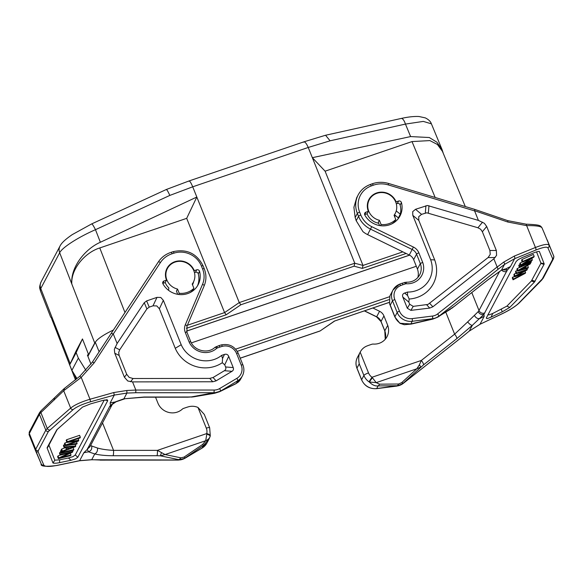 <?xml version="1.0" encoding="UTF-8"?>
<svg xmlns="http://www.w3.org/2000/svg" width="583" height="583" viewBox="0 0 583 583"><rect width="100%" height="100%" fill="white"/><g stroke="black" fill="none" stroke-linecap="round" stroke-linejoin="round"><path stroke-width="0.87" d="M77.131 443.401L67.162 444.895L78.326 441.134L78.771 440.289L68.881 441.63L79.973 438.008L80.352 437.294L67.344 441.71L66.972 442.424L77.08 441.054L65.617 444.989L65.26 445.667L76.759 444.1L77.131 443.401L76.475 441.768M66.972 442.424L66.185 440.471L66.564 439.757L79.565 435.333L80.352 437.294M66.921 442.315L64.83 443.036L65.617 444.989M65.26 445.667L64.473 443.707L64.83 443.036M57.178 429.467L49.067 444.822A8.147 1.902 163.1 0 0 49.008 445.325L54.809 460.169L59.67 459.834L68.43 458.005L72.977 456.627L75.243 454.98L104.24 400.062M60.173 454.966L57.994 455.979L57.615 456.7L58.402 458.653L70.66 455.644L71.017 454.966L70.31 453.195M60.858 452.27L59.816 452.525L59.466 453.195L60.246 455.155L69.887 452.787L58.781 457.939L58.402 458.653M73.888 449.537L73.516 450.236L61.251 453.253L61.623 452.554L73.888 449.537L73.057 447.591M61.412 450.455L60.464 451.3L61.251 453.253M65.697 447.511L61.616 449.121L61.193 449.916L61.98 451.876L75.389 446.687L75.79 445.937L64.596 446.913L64.21 447.657L67.613 447.329L66.447 449.544L62.403 451.074L61.98 451.876M64.939 444.858L63.817 444.96L63.423 445.704L64.21 447.657M106.835 399.698L107.768 400.565L77.845 457.225L75.579 458.879L71.031 460.257L59.561 462.647C56.5 463.266 54.314 463.39 53.002 463.026L47.157 448.094A10.72 2.507 -16.9 0 1 47.245 447.423L56.835 429.766L82.553 407.072L90.605 403.859L102.601 400.485L107.199 399.727M35.512 450.615L29.157 434.809A21.571 4.613 -21.9 0 1 29.15 434.787L41.225 463.922C40.198 466.356 45.387 466.881 56.791 465.496A2.157 0.751 -101.8 0 0 56.959 465.394C49.336 466.881 44.949 466.779 43.812 465.081A2.157 2.099 156.8 0 1 41.204 463.879L35.57 450.754M73.115 409.601C76.65 406.752 82.465 404.143 90.569 401.76L90.001 399.246C81.037 401.957 74.595 404.908 70.667 408.093A2.157 1.858 49 0 0 73.115 409.601L48.404 431.478L38.289 450.637L38.143 451.869L43.812 465.081M109.546 406.686A4.314 4.088 27.8 0 0 112.14 404.682L110.5 405.374L109.546 406.686L87.231 449.435L83.835 452.765A51.778 49.045 -152.2 0 1 88.616 451.825L87.231 449.435L90.27 446.104M83.835 452.765L79.667 460.665L91.735 459.688L94.759 453.96L88.616 451.825C91.218 450.681 92.209 448.728 91.582 445.966L97.507 448.028C101.865 449.26 107.214 450.04 113.554 450.375L157.432 450.368L165.084 454.558L160.31 455.811L156.98 455.724A4.314 0.67 90 0 0 157.432 450.368L206.732 433.57A9.496 8.993 27.8 0 0 206.309 428.162A4.314 0.926 158.1 0 1 209.661 427.776L204.298 414.426L197.98 407.444A13.81 13.081 27.8 0 0 188.681 406.745A43.149 40.868 27.8 0 0 186.166 407.517L183.652 408.37A4.314 4.088 27.8 0 0 182.239 409.2A15.1 14.305 -152.2 0 1 158.11 403.582L155.537 397.191M102.513 422.915L113.554 450.375A4.314 0.67 -90 0 1 113.102 455.738C105.873 455.709 99.766 455.119 94.759 453.96C96.851 452.86 97.762 450.885 97.507 448.028M202.6 444.465A6.471 0.634 55.7 0 0 203.569 445.376L185.044 458.005A6.471 0.634 -124.3 0 1 184.068 457.094L202.6 444.465L205.697 440.719L206.812 434.146C209.144 434.925 210.259 435.618 210.157 436.222L209.997 436.747L210.157 436.222C209.683 438.139 208.197 439.64 205.697 440.719L165.084 454.558L180.912 457.844A6.471 4.198 101.7 0 1 178.653 459.623L160.31 455.811L161.484 452.656M184.731 458.362A2.157 0.598 -120.7 0 0 184.833 458.34A2.157 0.598 -120.7 0 0 184.906 458.26L178.456 460.002L91.553 459.776L79.492 460.767A2.157 0.751 78.2 0 0 79.667 460.665L56.959 465.394M208.801 439.465L206.885 443.087A13.81 13.081 -152.2 0 1 202.17 448.021L203.569 445.376L209.29 438.467M210.186 436.157L210.281 435.8A4.314 1.341 -166.5 0 0 206.732 433.57L206.812 434.146M90.678 445.317L91.582 445.966M116.104 401.738L114.909 402.037A51.778 49.045 27.8 0 0 110.129 402.977L110.5 405.374L114.909 402.037L123.888 398.808L143.921 397.198A4.314 0.67 -90 0 0 144.11 397.016L123.888 398.808L126.912 393.073L114.297 395.077L90.569 401.76M144.11 397.016L187.988 397.008A4.314 0.67 90 0 1 187.799 397.183L193.847 396.812L214.588 393.277A6.471 2.507 80.3 0 1 213.786 393.102L220.301 391.229L237.704 380.743A13.81 13.081 27.8 0 0 242.419 375.809C244.182 372.297 244.35 368.667 242.914 364.907A2.157 0.459 158.1 0 0 241.238 365.096L236.56 353.473A2.157 0.459 -21.9 0 1 238.243 353.276L242.914 364.907A2.157 0.459 158.1 0 1 242.9 365.038M240.509 379.416L236.304 383.395A6.471 3.964 63.9 0 1 235.634 383.869L219.638 391.71A6.471 3.964 -116.1 0 0 220.301 391.229L236.304 383.395L237.704 380.743A2.157 0.598 59.3 0 0 236.851 378.352A11.653 11.033 27.8 0 0 241.238 365.096M135.854 390.151L135.766 392.738L126.912 393.073L126.861 390.493L135.832 390.056L214.216 390.042L213.99 392.723A12.943 12.265 27.8 0 0 220.44 390.982A2.157 0.598 -120.7 0 0 219.587 388.591L236.851 378.352M38.143 451.869A2.157 2.099 -23.2 0 1 35.534 450.666L35.694 449.304L29.339 433.497L39.455 414.338L45.809 430.145L47.267 428.454L40.89 412.596A2.157 1.851 -133.3 0 1 41.255 410.527L63.992 388.744L79.762 376.283L92.311 362.211L111.258 333.279L113.291 333.986L117.117 343.496L114.334 349.355L114.756 353.196L124.405 377.201L127.764 380.998L132.552 381.887L135.832 390.056M210.244 435.902A4.314 1.341 -166.5 0 0 210.281 435.8L209.661 427.776M236.56 353.473A11.653 11.033 27.8 0 0 222.291 346.353A40.992 38.828 27.8 0 0 219.9 347.082L217.386 347.942A2.157 2.04 27.8 0 0 216.679 348.35A17.257 16.346 -152.2 0 1 189.081 341.9L190.728 341.806M79.762 376.283L81.212 377.39L63.693 390.748L70.667 408.093L47.267 428.454A2.157 1.858 -131 0 0 49.715 429.955M132.552 381.887L212.773 381.77L216.074 380.867L232.005 371.305C233.397 370.416 233.798 369.17 233.215 367.567L228.711 356.381C227.858 354.486 226.444 353.837 224.47 354.42L221.635 355.382L222.538 358.523L224.47 354.42M181.196 344.713L175.257 348.306A31.322 29.667 -152.2 0 0 222.291 362.706L224.732 364.834L225.592 366.969C226.175 368.573 225.774 369.819 224.389 370.708L213.065 377.507L209.763 378.403L133.07 378.52L129.178 377.39L126.686 374.25L119.143 355.484L118.692 352.562L119.683 349.807L146.894 308.91L149.241 307.117L153.001 305.835L156.987 297.374L160.799 297.468L163.349 300.318L181.196 344.713A25.892 24.522 27.8 0 0 221.635 355.382M156.987 297.374L146.61 300.915L144.263 302.708L117.117 343.496M194.256 270.665L196.711 269.827A2.157 2.04 -152.2 0 1 199.561 271.35A20.062 19.006 -152.2 0 1 198.118 284.759A20.062 19.006 -152.2 0 1 180.715 294.626A20.062 19.006 -152.2 0 1 162.948 283.819A2.157 2.04 -152.2 0 1 164.034 280.962L166.498 280.124A15.1 14.305 -152.2 0 1 167.022 268.34A15.1 14.305 -152.2 0 1 181.022 260.965A15.1 14.305 -152.2 0 1 194.256 270.665L194.001 271.153M153.001 305.835L156.812 305.922L159.37 308.779L175.257 348.306M222.291 362.706L222.538 358.523M197.426 285.962A20.062 19.006 27.8 0 0 198.271 273.791A2.157 2.04 27.8 0 0 195.422 272.276L194.452 272.604M193.658 281.618A15.1 14.305 -152.2 0 1 192.492 284.788M166.498 280.124L165.2 282.566L162.774 283.396M168.502 290.276L168.859 287.936A15.1 14.305 -152.2 0 1 165.2 282.566M53.002 463.026L54.809 460.169M59.67 459.834L59.561 462.647M71.017 454.966L61.39 457.334L72.489 452.189L72.868 451.468L60.603 454.485L60.246 455.155M60.603 454.485L59.816 452.525M72.868 451.468L72.474 450.491M58.781 457.939L57.994 455.979M61.623 452.554L60.836 450.593M74.311 446.614L67.876 449.005L68.83 447.205L74.311 446.614M64.596 446.913L63.817 444.96M75.79 445.937L75.141 444.319M62.403 451.074L61.616 449.121M66.447 449.544L65.66 447.591M71.315 446.979L71.571 447.613M78.771 440.289L78.1 438.627M67.344 441.71L66.564 439.757M166.221 189.723C166.541 188.987 167.744 190.881 169.828 195.414L95.474 229.695C78.333 237.128 62.119 247.578 59.67 252.745L94.73 343.015L95.991 341.303A30.207 6.457 -21.9 0 1 113.394 330.036M100.371 242.266L196.828 197.032L186.691 218.341L99.78 247.95C85.949 252.126 70.937 268.187 71.789 283.855C70.477 266.992 85.351 248.773 100.371 242.266L95.474 229.695A8.628 1.035 -114.8 0 0 91.691 223.901A8.628 1.035 -114.8 0 0 91.677 223.908L72.219 234.636C63.795 240.444 61.244 243.621 59.998 246.092A8.628 8.177 27.8 0 0 59.67 252.745L40.766 288.527L40.395 290.764C40.081 288.498 38.573 288.374 41.102 281.88L59.998 246.092A8.628 8.177 27.8 0 1 60.027 246.041M40.402 290.779L50.626 316.97L52.9 319.615L40.766 288.527A8.628 8.177 -152.2 0 1 41.102 281.88M90.977 364.164L87.399 355.047L88.594 354.639L82.465 338.934L76.009 351.17L69.683 364.871L71.891 370.358L76.949 378.535M88.594 354.639L94.73 343.015M70.222 363.697L52.9 319.615M75.601 379.912L76.424 377.682M85.934 370.387L78.355 358.13L71.891 370.358M78.355 358.13L76.147 352.635L69.683 364.871M82.465 338.934L76.147 352.635M75.724 379.482A30.207 6.457 -21.9 0 1 75.936 379.016L76.541 377.871M87.909 356.337L95.313 342.316A30.207 6.457 -21.9 0 1 95.991 341.303M188.841 181.247C189.475 180.344 190.765 182.202 192.718 186.815L239.256 302.584L224.579 312.597L186.691 218.341M401.191 118.466C408.107 116.906 414.054 116.257 419.031 116.52L425.291 117.883C428.629 119.537 430.662 121.519 431.384 123.829L423.309 121.402L405.447 124.084A8.628 3.039 77.5 0 0 401.191 118.466L325.474 135.271L303.75 141.88L189.081 180.941L166.337 189.49L91.691 223.901M303.24 142.274C304.552 141.137 306.221 142.864 308.232 147.463L312.342 157.68L410.614 136.575L429.299 137.522L436.937 142.223L442.125 149.751L443.306 153.431M325.554 135.249L330.095 140.809L308.232 147.463L192.718 186.815L169.828 195.414M334.737 320.978L389.101 302.409M334.715 320.993L320.016 331.02L334.533 321M186.422 328.324L226.189 314.776L224.579 312.597L187.376 325.27M402.853 251.863L362.99 265.44L354.77 263.224L312.342 157.68L325.103 171.183L362.99 265.44L362.313 268.399L354.092 266.183L354.77 263.224L239.256 302.584L240.866 304.756L226.189 314.776M465.3 206.55L442.453 151.376L437.403 144.475L429.897 140.59L412.013 141.574L325.103 171.183M394.997 215.149A16.827 15.938 -152.2 0 1 394.815 217.131M191.355 342.899L416.306 266.263M394.064 215.273A14.67 13.897 27.8 0 0 395.216 213.473A14.67 13.897 27.8 0 0 395.726 202.024A14.67 13.897 27.8 0 0 382.871 192.601A14.67 13.897 27.8 0 0 369.272 199.765A14.67 13.897 27.8 0 0 368.762 211.214A14.67 13.897 27.8 0 0 379.395 220.272L381.1 224.513A18.773 17.781 27.8 0 0 395.77 219.514L394.064 215.273M379.577 225.548L378.294 222.356L379.395 220.272M391.842 223.857A18.773 17.781 -152.2 0 0 394.669 221.598L395.77 219.514M381.1 224.513L380.48 225.687M193.862 270.796A14.67 13.897 27.8 0 0 181 261.381A14.67 13.897 27.8 0 0 167.401 268.544A14.67 13.897 27.8 0 0 166.891 279.986A14.67 13.897 27.8 0 0 177.523 289.051L179.229 293.293A18.773 17.781 27.8 0 0 193.906 288.293L192.201 284.052A14.67 13.897 27.8 0 0 193.345 282.245A14.67 13.897 27.8 0 0 193.862 270.796M177.713 294.328L176.423 291.128L177.523 289.051M189.971 292.637A18.773 17.781 -152.2 0 0 192.805 290.37L193.906 288.293M179.229 293.293L178.609 294.459M516.276 273.697L515.496 271.744L515.868 271.037L516.647 272.997L516.276 273.697L525.538 270.439L515.081 275.963L514.636 276.808L523.818 273.704L513.434 279.089L513.055 279.804L525.239 273.34L525.618 272.625L516.232 275.795L526.966 270.06L527.323 269.39L516.647 272.997M525.618 272.625L525.006 271.11M527.323 269.39L526.945 268.442M517.361 270.534L515.868 271.037M488.022 314.346L488.845 314.951L492.788 313.435L506.889 306.148L531.39 280.984L540.798 263.48A8.147 1.567 153.2 0 0 540.878 263.013L536.557 251.892M522.39 262.131L522.747 261.454L534.188 256.396L533.401 254.443L521.96 259.501L521.603 260.171L522.39 262.131L531.375 258.152L520.918 264.908L520.539 265.629L519.752 263.676L522.186 261.629M520.072 264.471L518.732 265.608L519.519 267.561L519.89 266.861L531.332 261.796L531.011 261.002M519.38 267.218L516.83 269.208L517.617 271.161L527.987 268.136L528.38 267.393L525.217 268.34L526.391 266.125L530.18 263.975L530.603 263.181L518.017 270.41L517.617 271.161M514.395 276.218L512.268 277.851L513.055 279.804M516.028 273.077L514.293 274.01L513.849 274.855L514.636 276.808M509.797 307.401L502.24 311.832L491.024 317.167L487.089 318.682L486.266 318.078L516.188 261.424L518.338 259.501L522.594 257.394L533.285 253.044C536.127 251.9 538.153 251.368 539.348 251.448L544.136 263.749A10.72 2.062 -26.8 0 1 544.026 264.361L534.458 282.07L509.797 307.401L506.889 306.148M502.24 311.832L501.351 309.362M535.792 250.078C542.89 247.279 546.934 246.529 547.911 247.841A2.157 2.121 -23.5 0 0 548.96 245.144C547.852 243.672 543.341 244.452 535.434 247.491A2.157 0.831 67.9 0 1 535.792 250.078L514.643 258.684L504.499 264.434L501.467 270.169L506.182 268.734L507.21 270.221L502.633 269.74M479.918 324.308L502.16 313.771C509.702 310.127 515.387 306.52 519.198 302.949A2.157 1.836 -135.5 0 1 518.615 303.32C515.234 306.556 509.761 310.018 502.189 313.712L502.094 313.756M474.453 315.527C475.947 317.997 477.761 318.996 479.889 318.522A51.778 49.045 -152.2 0 1 484.181 316.365L483.941 314.281L472.347 325.321C471.108 325.35 469.541 324.221 467.653 321.918L478.191 311.665C479.503 314.106 481.412 314.973 483.941 314.281L507.21 270.221L510.475 266.584A51.778 49.045 27.8 0 0 506.182 268.734L503.603 269.426M451.57 308.465L487.665 280.066A4.314 1.275 51.7 0 0 487.774 279.935L501.467 270.169L503.625 269.441M370.139 184.607A23.735 22.482 27.8 0 0 358.181 194.904A23.735 22.482 27.8 0 0 357.35 213.414L358.523 216.322A23.735 22.482 27.8 0 0 370.526 229.119L412.196 249.502A8.628 8.177 -152.2 0 1 416.561 254.159L420.343 263.582L422.668 262.321A17.257 16.346 -152.2 0 1 406.278 283.753A2.157 2.04 27.8 0 0 405.455 283.863L402.933 284.723A40.992 38.828 27.8 0 0 400.608 285.597A11.653 11.033 27.8 0 0 394.808 299.56L399.479 311.191A2.157 0.459 158.1 0 0 397.176 312.473L394.917 316.758A4.314 0.926 158.1 0 0 394.873 317.014L389.51 303.663L389.903 295.909A13.81 13.081 -152.2 0 1 390.071 295.581L392.978 290.072L399.457 284.22A2.157 0.547 67.6 0 0 399.377 284.3A13.81 13.081 27.8 0 0 392.978 290.072A13.81 13.081 27.8 0 0 392.497 300.843L397.176 312.473A13.81 13.081 27.8 0 0 412.225 321.284L410.826 323.937L400.295 323.288L404.274 324.716L411.168 324.09A6.471 1.151 -103 0 1 410.826 323.937L432.433 318.959A6.471 1.151 77 0 0 432.783 319.112L437.753 317.152L454.456 306.228A4.314 1.275 -128.3 0 1 454.354 306.359M437.753 317.152A6.471 4.955 -121.9 0 0 438.496 316.547L450.579 309.15M399.479 311.191A11.653 11.033 27.8 0 0 412.181 318.617L432.52 316.044A2.157 0.408 82.8 0 1 432.571 318.704L434.976 318.311L438.496 316.547L498.086 269.302L493.852 258.801L432.877 306.782L429.737 308.079L410.877 310.367L407.32 308.247L402.817 297.06C402.124 295.115 402.736 293.774 404.653 293.03L407.488 292.068A25.892 24.522 27.8 0 0 430.64 259.726L412.793 215.338L412.713 211.644L415.548 209.29L427.419 205.493L478.424 220.41L474.598 210.893L474.751 209.392L388.57 183.456L388.271 184.906A23.735 22.482 27.8 0 0 373.222 185.241L371.284 185.941A21.571 20.434 27.8 0 0 359.66 212.125L360.826 215.032A21.571 20.434 27.8 0 0 371.743 226.67L413.405 247.054A10.786 10.217 -152.2 0 1 418.864 252.869L422.668 262.321M404.274 324.716L399.923 323.31L394.873 317.014M478.191 311.665L478.993 310.499L471.793 292.593M462.45 336.661L469.315 331.049L472.347 325.321L456.766 338.657A4.314 1.275 51.7 0 0 454.631 334.176L467.653 321.918M456.766 338.657L423.447 364.943A4.314 1.275 -128.3 0 0 421.312 360.462L454.631 334.176L445.776 312.145M372.858 307.999L379.569 311.278A8.628 8.177 -152.2 0 1 383.935 315.935L387.724 325.358A15.1 14.305 -152.2 0 1 387.017 336.683A15.1 14.305 -152.2 0 1 373.375 344.079A4.314 4.088 27.8 0 0 371.721 344.298L369.199 345.158A43.149 40.868 27.8 0 0 366.751 346.076A13.81 13.081 27.8 0 0 360.36 351.848A13.81 13.081 27.8 0 0 360.185 352.183C358.632 354.726 358.312 358.611 359.23 363.843L363.901 375.474A13.81 13.081 27.8 0 0 369.003 381.814L372.02 377.259L376.203 382.63L416.816 368.799L419.425 364.776L420.839 367.057L416.816 368.799L401.738 382.608L398.612 384.008A6.471 3.447 89.5 0 1 397.169 385.735L376.691 388.562A13.81 13.081 -152.2 0 1 361.642 379.759L356.971 368.128A13.81 13.081 -152.2 0 1 357.452 357.357L360.36 351.848M369.003 381.814L369.287 382.011C372.224 384.955 375.16 386.252 378.09 385.917A6.471 3.447 -90.5 0 0 379.533 384.182L398.612 384.008M423.447 364.943L403.363 383.067L399.639 385.232L397.169 385.735L378.09 385.917L376.691 388.562A2.157 0.408 -97.2 0 1 376.596 388.657L396.943 386.077A2.157 0.408 82.8 0 0 397.038 385.99A12.943 12.265 -152.2 0 0 403.166 383.446L403.363 383.067A6.471 1.749 -132.5 0 1 401.738 382.608M484.181 316.365L479.977 324.33L469.293 331.093L480.013 324.265L502.189 313.712M547.24 239.977A2.157 2.106 156.6 0 1 547.277 240.072A21.571 4.613 -21.9 0 1 547.291 240.101L553.682 256.003M401.432 202.571A20.062 19.006 -152.2 0 1 399.989 215.987A20.062 19.006 -152.2 0 1 382.586 225.854A20.062 19.006 -152.2 0 1 364.82 215.047A2.157 2.04 -152.2 0 1 365.905 212.183L368.361 211.345A15.1 14.305 -152.2 0 1 368.893 199.568A15.1 14.305 -152.2 0 1 382.885 192.193A15.1 14.305 -152.2 0 1 396.127 201.893L398.583 201.055A2.157 2.04 -152.2 0 1 401.432 202.571L400.142 205.019A2.157 2.04 27.8 0 0 397.293 203.496L396.316 203.831M398.072 218.887A20.062 19.006 27.8 0 0 398.349 217.867L394.531 214.77M417.873 277.472A15.1 14.305 27.8 0 0 417.435 269.084L413.653 259.661A8.628 8.177 27.8 0 0 409.288 255.011L367.618 234.621A23.735 22.482 -152.2 0 1 362.969 231.67L356.198 220.724L355.164 217.561L357.35 213.414A2.157 0.459 -21.9 0 1 359.66 212.125M387.724 325.358L384.816 330.86L381.027 321.437L383.935 315.935M384.889 331.071L384.816 330.86A15.1 14.305 27.8 0 1 385.246 339.262L384.795 330.984L381.005 321.568A2.157 0.459 -21.9 0 1 381.027 321.437A8.628 8.177 27.8 0 0 376.662 316.788L364.513 310.841M474.766 209.399L507.778 220.651A2.157 0.372 108.8 0 1 507.684 221.992L526.646 225.636L526.15 224.178C540.944 224.754 540.324 225.694 541.971 227.756L541.986 227.8C540.769 226.204 535.653 225.483 526.646 225.636L535.434 247.491L514.286 256.09A2.157 0.831 -112.1 0 1 514.643 258.684L510.475 266.584M493.852 258.801L496.592 255.347L496.344 250.479L486.696 226.481L484.364 223.289L478.424 220.41M430.64 259.726L434.685 259.923L418.798 220.396L418.718 216.701L421.545 214.347L426.807 212.802L477.936 227.756L480.64 229.25L482.36 231.743L489.902 250.508L490.237 254.385L488.08 257.569L427.988 304.428L413.238 306.366L409.681 304.253L408.821 302.118L409.171 299.035L407.568 295.486L407.488 292.068M434.685 259.923A31.322 29.667 -152.2 0 1 409.171 299.035M389.51 303.663L390.238 305.128L392.497 300.843A2.157 0.459 -21.9 0 1 394.808 299.56M406.278 283.753L406.089 282.216C412.225 282.34 416.743 279.906 419.643 274.906A15.1 14.305 -152.2 0 0 420.343 263.582L417.435 269.084M368.361 201.492L367.873 202.053M356.687 197.732L353.903 207.308L355.164 217.561M378.659 223.26A15.1 14.305 -152.2 0 1 367.071 213.793L364.637 214.624M368.361 211.345L367.071 213.793M395.864 202.381L396.127 201.893M396.243 210.915L400.288 214.194L398.349 217.867M400.288 214.194A20.062 19.006 27.8 0 0 400.142 205.019M419.425 364.776L421.312 360.462L372.02 377.259A9.496 8.993 27.8 0 1 368.514 372.901L360.185 352.183M372.355 377.748L369.287 382.011L376.203 382.63L379.533 384.182M534.188 256.396L533.802 257.118L523.345 263.873L532.337 259.894L531.754 258.444M520.539 265.629L531.98 260.572L532.337 259.894M520.918 264.908L520.131 262.955M522.747 261.454L521.96 259.501M519.89 266.861L519.103 264.901M531.332 261.796L530.96 262.503L519.519 267.561M528.38 267.393L527.593 265.447M519.008 270.272L525.043 266.89L524.095 268.683L519.008 270.272M518.017 270.41L517.23 268.45M530.603 263.181L530.428 262.736M524.095 268.683L523.68 267.655M521.027 272.035L521.275 272.647M514.293 274.01L515.081 275.963M512.646 277.129L513.434 279.089M113.175 333.833L94.169 362.874L81.212 377.39L90.001 399.246L113.729 392.556L114.297 395.077L110.129 402.977M91.546 459.776A2.157 0.605 -87.8 0 0 91.735 459.688L100.232 460.023M113.102 455.738L156.98 455.724M184.068 457.094L180.912 457.844M112.14 404.682L90.176 446.279A4.314 4.088 -152.2 0 1 87.581 448.276M135.766 392.738L213.99 392.723L191.413 396.921L187.988 397.008M113.729 392.556L126.861 390.493M38.289 450.637A2.157 2.04 -152.2 0 1 35.694 449.304L45.809 430.145A2.157 2.04 27.8 0 0 48.404 431.478M206.885 443.087L202.097 448.101A2.157 0.598 59.3 0 0 202.17 448.021L184.906 458.26A12.943 12.265 -152.2 0 1 178.456 460.002L184.833 458.34L202.097 448.101A2.157 0.598 59.3 0 1 201.995 448.123M197.98 407.444L206.309 428.162M189.081 341.9L185.285 332.448A10.786 10.217 -152.2 0 1 185.314 324.76L202.527 284.322A21.571 20.434 27.8 0 0 202.585 268.945L201.419 266.037A21.571 20.434 27.8 0 0 174.069 253.124L172.109 253.758A2.157 0.51 -107.8 0 0 171.125 252.315C165.71 254.108 161.44 257.314 158.321 261.949A2.157 0.692 33.4 0 0 158.314 261.971L111.28 333.25L158.321 261.949A2.157 0.692 33.4 0 1 160.449 262.525L113.291 333.986M186.983 326.203L204.181 285.794A2.157 0.692 23.1 0 1 204.181 285.794L186.975 326.218A2.157 0.692 -156.9 0 0 186.975 326.218A2.157 0.692 -156.9 0 0 185.314 324.76M222.291 346.353A2.157 0.488 -105.2 0 0 221.402 344.881L218.88 345.653A2.157 0.517 71.2 0 1 219.9 347.082M218.793 345.741A2.157 0.517 71.2 0 1 218.88 345.653L214.908 347.366A2.157 0.656 47.9 0 1 216.679 348.35M217.386 347.942A2.157 0.517 -108.8 0 0 216.366 346.506M214.865 347.424A2.157 0.656 47.9 0 1 214.916 347.359C208.124 354.114 194.379 350.959 190.75 341.667L186.961 332.259L186.975 326.218M185.285 332.448A2.157 0.459 -21.9 0 1 186.961 332.259M202.527 284.322A2.157 0.692 23.1 0 1 204.188 285.772C206.469 280.19 206.491 274.52 204.261 268.756A2.157 0.459 158.1 0 0 202.585 268.945M204.247 268.88A2.157 0.459 158.1 0 0 204.261 268.756L203.095 265.848C196.697 253.401 186.691 248.679 173.085 251.681A2.157 0.51 72.2 0 1 174.069 253.124M201.419 266.037A2.157 0.459 -21.9 0 1 203.095 265.848M172.998 251.769A2.157 0.51 72.2 0 1 173.085 251.681L171.125 252.315M172.109 253.758A23.735 22.482 27.8 0 0 160.449 262.525M94.169 362.874A2.157 0.452 -146.8 0 0 92.318 362.196L111.266 333.265M64.56 388.365L63.693 390.748L40.89 412.596A21.571 4.613 -21.9 0 0 39.455 414.338A2.157 2.04 27.8 0 1 39.527 412.655L29.412 431.814A2.157 2.04 -152.2 0 0 29.339 433.497A21.571 4.613 -21.9 0 0 29.15 434.787L29.412 431.814M54.656 397.905A2.157 1.851 46.7 0 0 54.292 399.974M214.216 390.042A10.786 10.217 27.8 0 0 219.587 388.591M133.07 378.52L130.556 381.763M209.763 378.403L212.773 381.77M124.405 377.201L126.686 374.25M119.143 355.484L114.756 353.196M115.033 347.388L119.683 349.807M146.894 308.91L144.263 302.708M146.61 300.915L149.241 307.117M225.592 366.969L233.215 367.567M228.711 356.381L224.732 364.834M232.005 371.305L224.389 370.708M213.065 377.507L216.074 380.867M163.349 300.318L159.37 308.779M196.711 269.827L195.422 272.276M198.271 273.791L199.561 271.35M162.766 283.367L164.034 280.962M49.067 444.822L47.245 447.423M49.008 445.325L47.157 448.094M71.031 460.257L68.43 458.005M75.243 454.98L77.845 457.225M107.768 400.565L104.423 400.018M75.994 378.491L74.405 374.424M95.313 342.316L99.125 351.804M99.78 247.95L124.959 312.517M410.614 136.575L405.447 124.084L330.095 140.809M319.848 331.02L240.203 358.151M435.158 197.477L412.013 141.574M362.313 268.399L406.14 253.467M240.866 304.756L354.092 266.183M409.514 255.128L186.589 331.078M237.274 351.33L388.861 299.684M389.546 296.725L235.663 349.151M534.458 282.07L531.39 280.984M535.136 281.21L531.907 280.321M518.615 303.32L542.314 278.922L552.429 259.763L552.611 258.626L547.911 247.841M497.19 267.05L503.705 262.11A2.157 0.904 52.8 0 1 504.499 264.434L498.086 269.302M487.774 279.935L454.456 306.228M501.73 270.155A4.314 4.088 27.8 0 0 506.838 271.328M499.638 271.394L478.993 310.499A4.314 4.088 -152.2 0 0 484.874 312.925M368.514 372.901A4.314 0.926 158.1 0 0 363.901 375.474L361.642 379.759A2.157 0.459 158.1 0 0 361.628 379.883A2.157 0.459 158.1 0 0 361.73 379.97M462.552 336.58L403.166 383.446A2.157 0.641 -128.3 0 1 403.115 383.512L462.508 336.639M462.523 336.631L469.249 331.108M403.035 383.548A2.157 0.641 -128.3 0 0 403.115 383.512L396.943 386.077M541.039 280.54A2.157 1.836 44.5 0 0 541.622 280.161L519.198 302.949M541.622 280.161L543.261 278.04A2.157 2.04 -152.2 0 1 542.314 278.922M552.429 259.763A2.157 2.04 27.8 0 0 553.384 258.881L543.261 278.04M544.245 233.054A2.157 2.106 -23.4 0 0 544.223 233.003L553.653 255.93A2.157 2.121 156.5 0 1 552.611 258.626M503.705 262.11L514.286 256.09M412.181 318.617A2.157 0.408 -97.2 0 1 412.225 321.284L432.571 318.704A12.943 12.265 27.8 0 0 438.7 316.168A2.157 0.641 -128.3 0 0 437.629 313.924L497.139 266.963M474.598 210.893L388.271 184.906M432.52 316.044A10.786 10.217 27.8 0 0 437.629 313.924M400.011 323.099A13.81 13.081 -152.2 0 1 394.917 316.758L390.238 305.128M379.569 311.278L376.603 316.882L381.005 321.568A2.157 0.459 -21.9 0 0 381.114 321.648M357.051 368.339A2.157 0.459 -21.9 0 1 356.949 368.259A2.157 0.459 -21.9 0 1 356.971 368.128L359.23 363.843M553.384 258.881C553.93 257.183 554.018 256.207 553.661 255.952L547.291 240.101A21.571 4.613 -21.9 0 1 547.299 240.123M507.684 221.992L474.577 210.711M432.877 306.782L429.773 303.444M495.164 257.548L488.08 257.569M429.737 308.079L426.632 304.741M404.653 293.03L407.568 295.486M408.821 302.118L402.817 297.06M407.32 308.247L409.681 304.253M413.238 306.366L410.877 310.367M418.798 220.396L412.793 215.338M415.548 209.29L421.545 214.347M425.313 213.065L425.918 205.755M428.971 205.704L428.359 213.014M477.936 227.756L482.535 222.181M486.696 226.481L482.36 231.743M489.902 250.508L496.344 250.479M541.971 227.756L544.231 233.011A2.157 2.106 -23.4 0 0 544.209 232.96M372.078 183.907A2.157 0.525 70.2 0 1 372.165 183.82A2.157 0.525 70.2 0 1 373.222 185.241M371.284 185.941A2.157 0.525 -109.8 0 0 370.234 184.519L372.165 183.82C377.522 181.947 382.995 181.823 388.57 183.456M360.826 215.032A2.157 0.459 158.1 0 0 358.523 216.322L356.198 220.724M367.618 234.621L371.743 226.67M413.405 247.054L409.288 255.011M413.653 259.661L416.561 254.159A2.157 0.459 -21.9 0 1 418.864 252.869M404.34 282.522A2.157 0.517 71.2 0 1 404.442 282.434A2.157 0.517 71.2 0 1 405.455 283.863M402.933 284.723A2.157 0.517 -108.8 0 0 401.92 283.294L406.089 282.216M401.92 283.294L399.457 284.22A2.157 0.547 67.6 0 1 400.608 285.597M364.63 214.595L365.905 212.183M398.583 201.055L397.293 203.496M540.798 263.48L544.026 264.361M540.878 263.013L544.136 263.749M492.788 313.435L491.024 317.167M208.801 439.451L210.011 436.725M112.475 404.259L116.097 401.767L124.492 398.91M143.921 397.198L187.799 397.183M240.502 379.431L242.419 375.809M56.791 465.496L79.492 460.767M100.116 460.111L178.362 460.089M238.243 353.276C234.709 346.28 229.097 343.482 221.402 344.881M79.791 376.246L92.318 362.196M39.527 412.655L41.255 410.527M193.847 396.812L191.457 397.089M219.638 391.71L214.588 393.277M240.123 380.072L238.578 381.894L235.634 383.869M389.116 302.46L334.693 321M240.225 358.202L320.016 331.02M51.537 318.427L75.433 379.708M431.398 123.807L442.125 149.744M186.596 331.129L409.579 255.157M394.152 215.484L395.216 213.473M367.684 202.767L369.272 199.765M165.82 271.547L167.401 268.544M192.281 284.264L193.345 282.245M411.168 324.09L432.783 319.112M487.665 280.066L500.914 270.607M357.452 357.357C355.681 360.862 355.513 364.499 356.949 368.259L361.628 379.883C364.637 386.15 369.629 389.072 376.596 388.657M364.36 310.892L376.603 316.882M507.778 220.651L526.15 224.178M356.541 198.009L358.181 194.904C360.855 189.978 364.878 186.516 370.234 184.519M399.923 323.31L400.295 323.55"/></g></svg>
